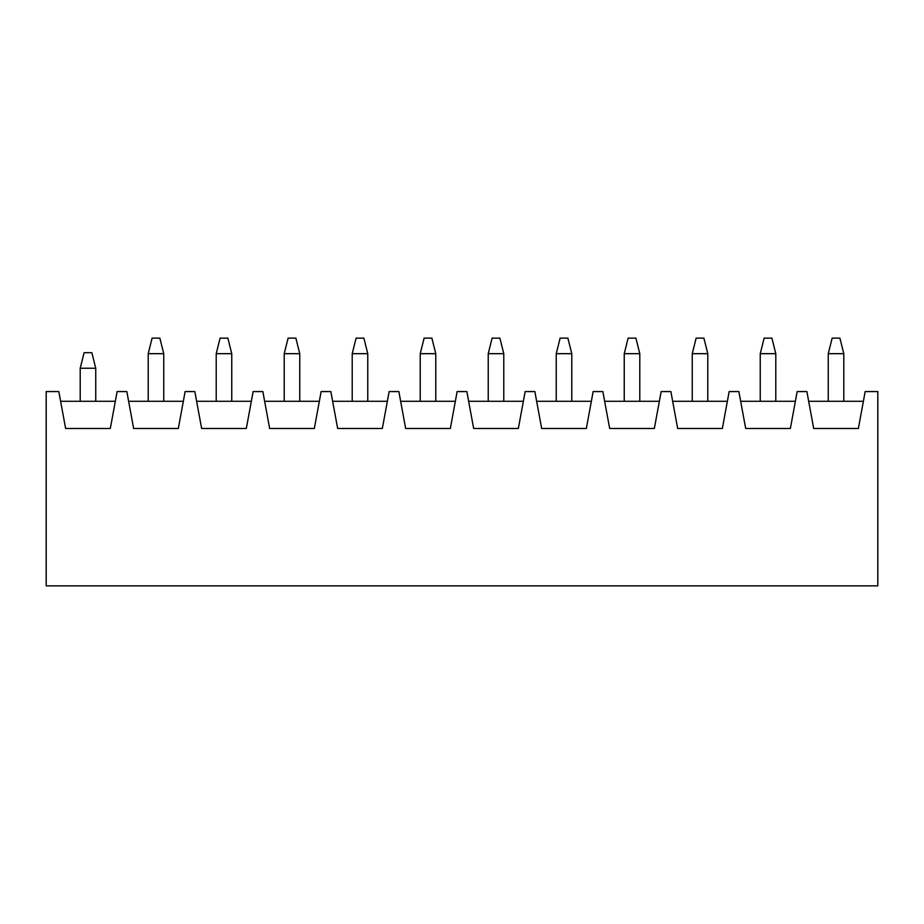 <?xml version="1.0" encoding="UTF-8"?>
<svg xmlns="http://www.w3.org/2000/svg" width="924" height="924" viewBox="0 0 924 924"><rect width="100%" height="100%" fill="white"/><g stroke="black" fill="none" stroke-linecap="round" stroke-linejoin="round"><path stroke-width="1.39" d="M84.084 352.702L91.857 352.702L84.084 352.702L80.203 368.249L80.203 401.282L80.203 368.249L95.75 368.249L80.203 368.249L84.084 352.702M95.75 401.282L95.75 368.249L95.75 401.282M95.75 368.249L91.857 352.702L95.75 368.249M152.09 338.138L159.864 338.138L152.09 338.138L148.21 353.673L148.21 401.282L148.21 353.673L163.756 353.673L148.21 353.673L152.09 338.138M163.756 401.282L163.756 353.673L163.756 401.282M163.756 353.673L159.864 338.138L163.756 353.673M220.097 338.138L227.87 338.138L220.097 338.138L216.216 353.673L216.216 401.282L216.216 353.673L231.751 353.673L216.216 353.673L220.097 338.138M231.751 401.282L231.751 353.673L231.751 401.282M231.751 353.673L227.87 338.138L231.751 353.673M288.103 338.138L295.876 338.138L288.103 338.138L284.211 353.673L284.211 401.282L284.211 353.673L299.757 353.673L284.211 353.673L288.103 338.138M299.757 401.282L299.757 353.673L299.757 401.282M299.757 353.673L295.876 338.138L299.757 353.673M356.11 338.138L363.883 338.138L356.11 338.138L352.217 353.673L352.217 401.282L352.217 353.673L367.764 353.673L352.217 353.673L356.11 338.138M367.764 401.282L367.764 353.673L367.764 401.282M367.764 353.673L363.883 338.138L367.764 353.673M424.116 338.138L431.889 338.138L424.116 338.138L420.224 353.673L420.224 401.282L420.224 353.673L435.77 353.673L420.224 353.673L424.116 338.138M435.77 401.282L435.77 353.673L435.77 401.282M435.77 353.673L431.889 338.138L435.77 353.673M492.111 338.138L499.884 338.138L492.111 338.138L488.23 353.673L488.23 401.282L488.23 353.673L503.776 353.673L488.23 353.673L492.111 338.138M503.776 401.282L503.776 353.673L503.776 401.282M503.776 353.673L499.884 338.138L503.776 353.673M560.117 338.138L567.89 338.138L560.117 338.138L556.236 353.673L556.236 401.282L556.236 353.673L571.783 353.673L556.236 353.673L560.117 338.138M571.783 401.282L571.783 353.673L571.783 401.282M571.783 353.673L567.89 338.138L571.783 353.673M628.124 338.138L635.897 338.138L628.124 338.138L624.243 353.673L624.243 401.282L624.243 353.673L639.789 353.673L624.243 353.673L628.124 338.138M639.789 401.282L639.789 353.673L639.789 401.282M639.789 353.673L635.897 338.138L639.789 353.673M696.13 338.138L703.903 338.138L696.13 338.138L692.249 353.673L692.249 401.282L692.249 353.673L707.784 353.673L692.249 353.673L696.13 338.138M707.784 401.282L707.784 353.673L707.784 401.282M707.784 353.673L703.903 338.138L707.784 353.673M764.136 338.138L771.91 338.138L764.136 338.138L760.244 353.673L760.244 401.282L760.244 353.673L775.79 353.673L760.244 353.673L764.136 338.138M775.79 401.282L775.79 353.673L775.79 401.282M775.79 353.673L771.91 338.138L775.79 353.673M832.143 338.138L839.916 338.138L832.143 338.138L828.251 353.673L828.251 401.282L828.251 353.673L843.797 353.673L828.251 353.673L832.143 338.138M843.797 401.282L843.797 353.673L843.797 401.282M843.797 353.673L839.916 338.138L843.797 353.673M865.176 391.568L877.8 391.568L865.176 391.568L858.373 428.482L865.176 391.568M808.673 401.282L863.386 401.282L808.673 401.282M806.883 391.568L813.686 428.482L858.373 428.482L813.686 428.482L806.883 391.568L797.169 391.568L806.883 391.568M740.667 401.282L795.379 401.282L740.667 401.282M738.877 391.568L745.68 428.482L790.366 428.482L797.169 391.568L790.366 428.482L745.68 428.482L738.877 391.568L729.163 391.568L738.877 391.568M672.66 401.282L727.373 401.282L672.66 401.282M670.87 391.568L677.673 428.482L722.36 428.482L729.163 391.568L722.36 428.482L677.673 428.482L670.87 391.568L661.157 391.568L670.87 391.568M604.654 401.282L659.366 401.282L604.654 401.282M602.864 391.568L609.667 428.482L654.354 428.482L661.157 391.568L654.354 428.482L609.667 428.482L602.864 391.568L593.15 391.568L602.864 391.568M536.648 401.282L591.36 401.282L536.648 401.282M534.857 391.568L541.66 428.482L586.347 428.482L593.15 391.568L586.347 428.482L541.66 428.482L534.857 391.568L525.144 391.568L534.857 391.568M468.653 401.282L523.354 401.282L468.653 401.282M466.863 391.568L473.654 428.482L518.352 428.482L525.144 391.568L518.352 428.482L473.654 428.482L466.863 391.568L457.137 391.568L466.863 391.568M400.646 401.282L455.347 401.282L400.646 401.282M398.856 391.568L405.648 428.482L450.346 428.482L457.137 391.568L450.346 428.482L405.648 428.482L398.856 391.568L389.143 391.568L398.856 391.568M332.64 401.282L387.352 401.282L332.64 401.282M330.85 391.568L337.653 428.482L382.34 428.482L389.143 391.568L382.34 428.482L337.653 428.482L330.85 391.568L321.136 391.568L330.85 391.568M264.634 401.282L319.346 401.282L264.634 401.282M262.843 391.568L269.646 428.482L314.333 428.482L321.136 391.568L314.333 428.482L269.646 428.482L262.843 391.568L253.13 391.568L262.843 391.568M196.627 401.282L251.34 401.282L196.627 401.282M194.837 391.568L201.64 428.482L246.327 428.482L253.13 391.568L246.327 428.482L201.64 428.482L194.837 391.568L185.123 391.568L194.837 391.568M128.621 401.282L183.333 401.282L128.621 401.282M126.831 391.568L133.633 428.482L178.32 428.482L185.123 391.568L178.32 428.482L133.633 428.482L126.831 391.568L117.117 391.568L126.831 391.568M46.2 391.568L58.824 391.568L46.2 391.568L46.2 585.862L877.8 585.862L877.8 391.568L877.8 585.862L46.2 585.862L46.2 391.568M117.117 391.568L110.314 428.482L65.627 428.482L58.824 391.568L65.627 428.482L110.314 428.482L117.117 391.568M115.327 401.282L60.614 401.282L115.327 401.282"/></g></svg>
